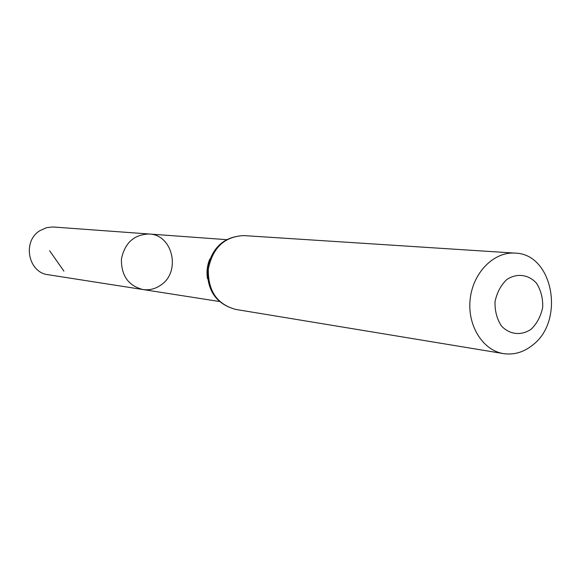<?xml version="1.0" encoding="UTF-8"?>
<svg xmlns="http://www.w3.org/2000/svg" width="581" height="581" viewBox="0 0 581 581"><rect width="100%" height="100%" fill="white"/><g stroke="black" fill="none" stroke-linecap="round" stroke-linejoin="round"><path stroke-width="0.87" d="M142.817 289.52C128.227 285.627 121.095 275.438 121.436 258.944C124.835 242.807 134.08 234.492 149.172 233.998C173.015 234.608 181.214 272.271 160.552 285.278C155.083 288.997 149.172 290.413 142.817 289.52C128.227 285.627 121.095 275.438 121.436 258.944C124.835 242.807 134.08 234.492 149.172 233.998L52.653 226.968L46.545 227.679L39.922 230.65C22.071 241.209 28.084 272.671 48.208 274.726L219.226 301.466M531.274 329.115C521.491 335.92 509.748 334.772 501.512 326.05C496.951 319.078 494.787 310.995 495.019 301.8C496.842 292.78 500.749 285.373 506.748 279.577C516.72 272.896 528.427 274.363 536.459 283.158C540.875 290.108 542.966 298.097 542.719 307.124C540.947 315.984 537.135 323.312 531.274 329.115M532.247 345.375C523.365 352.369 513.786 355.107 503.509 353.611C482.637 350.394 467.051 325.237 470.203 298.888C473.087 272.511 493.966 251.522 515.013 253.113C553.192 253.65 565.371 321.22 532.247 345.375M63.917 271.145L49.603 250.716M207.519 278.706C206.422 271.981 207.163 265.466 209.756 259.162M235.552 309.39C216.909 304.212 207.838 290.711 208.361 268.901C212.784 247.535 224.665 236.438 243.998 235.603C224.012 236.46 211.818 247.528 207.432 268.792C206.894 290.507 216.27 304.037 235.552 309.39L503.509 353.611M226.307 239.633L149.172 233.998M515.013 253.113L243.998 235.603"/></g></svg>
